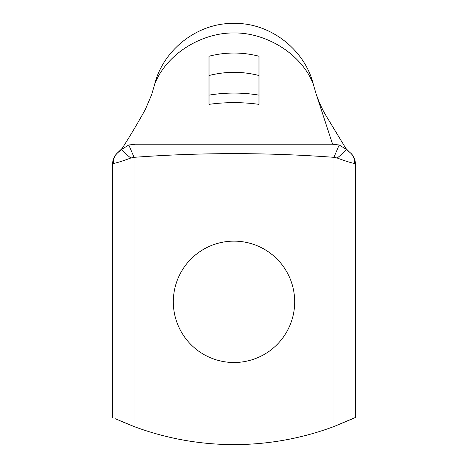 <?xml version="1.0" encoding="UTF-8"?>
<svg xmlns="http://www.w3.org/2000/svg" width="468" height="468" viewBox="0 0 468 468"><rect width="100%" height="100%" fill="white"/><g stroke="black" fill="none" stroke-linecap="round" stroke-linejoin="round"><path stroke-width="0.7" d="M173.318 301.819A60.682 60.682 0 0 0 234 362.501A60.682 60.682 0 0 0 294.682 301.819A60.682 60.682 0 0 0 234 241.137A60.682 60.682 0 0 0 173.318 301.819M258.985 104.352L258.985 56.23C242.33 51.971 225.67 51.971 209.015 56.23L209.015 104.352C225.675 102.059 242.33 102.059 258.985 104.352M353.597 418.351L355.364 417.526L355.364 163.66L354.598 163.437C351.579 162.999 345.77 161.191 337.171 158.014L333.947 157.324C267.322 152.41 200.69 152.41 134.053 157.324L130.829 158.014C122.201 161.203 116.386 163.004 113.396 163.437L112.636 163.66C112.689 159.746 114.093 156.365 116.854 153.516L122.119 148.444C129.747 136.586 137.457 123.651 145.255 109.635L151.609 94.741L154.586 84.679M122.323 148.134L121.639 149.386L128.811 144.992L135.404 144.214L332.596 144.214L339.189 144.992L346.361 149.386L345.676 148.134M154.692 84.269L154.692 84.281C163.069 50.047 197.25 22.704 234.012 23.4C270.603 22.68 304.931 49.959 313.308 84.281L313.513 85.053L313.308 84.269C302.269 54.896 267.199 32.561 234.064 32.953C200.813 32.573 165.883 54.721 154.692 84.269L154.487 85.053M209.015 87.288L209.015 95.127C225.658 92.389 242.313 92.389 258.985 95.127L258.985 87.288M258.985 75.523C242.418 71.276 225.757 71.276 209.015 75.523M355.364 417.526L333.947 426.541A285.562 285.562 0 0 1 134.053 426.541L115.116 418.679M354.598 163.437A14.28 13.502 -53 0 0 349.426 152.036L345.881 148.444L326.307 116.175C322.551 110.027 319.176 102.667 316.175 94.097L332.596 144.214M339.189 144.992L333.947 157.324L333.947 426.541L352.825 418.702M119.112 420.469L134.053 426.541L134.053 157.324L128.811 144.992M112.636 163.66L112.636 417.526M337.171 158.014A14.28 1.322 -37.6 0 0 346.361 149.386L348.964 151.702M119.036 151.702L121.639 149.386A14.28 1.322 -142.4 0 0 130.829 158.014M349.426 152.036L351.14 153.516C353.907 156.365 355.311 159.746 355.364 163.66M118.568 152.041A14.28 13.508 53 0 0 113.396 163.437M316.175 94.097L313.414 84.679M209.015 95.127L209.354 95.074M258.985 95.127L258.646 95.074"/></g></svg>

